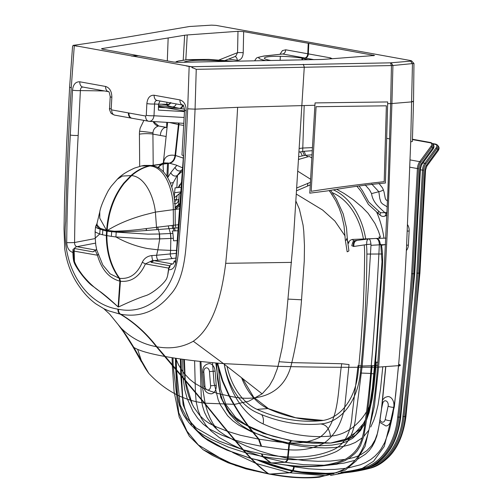 <?xml version="1.0" encoding="UTF-8"?>
<svg xmlns="http://www.w3.org/2000/svg" width="503" height="503" viewBox="0 0 503 503"><rect width="100%" height="100%" fill="white"/><g stroke="black" fill="none" stroke-linecap="round" stroke-linejoin="round"><path stroke-width="0.75" d="M216.994 363.084L222.244 380.815L229.01 395.999C237.586 412.032 247.419 426.399 258.498 439.094L240.365 435.258L227.614 431.36M217.548 363.135L222.804 380.916L229.575 396.1C253.053 401.809 284.189 398.068 291.815 362.619L341.719 363.732L349.032 364.556L344.807 406.562C341.87 422.891 335.023 435.038 324.278 442.998C302.228 454.442 283.195 449.066 261.598 446.318L259.07 439.194C247.627 425.984 237.8 411.617 229.575 396.1M279.24 361.745L291.815 362.619C296.632 342.681 299.87 321.744 301.536 299.801L288.219 299.109M261.598 446.318L259.07 439.194C279.982 441.961 299.901 447.022 319.738 437.289C340.072 423.249 337.563 389.567 341.719 363.732L349.032 364.556M175.604 358.23L178.634 365.033L183.677 372.905L189.757 379.375L194.774 383.299L203.621 388.329L210.876 391.303L218.208 393.585L229.01 395.999M226.928 431.121L217.038 427.166L209.305 423.407L204.727 420.231L199.886 415.623L193.888 407.373L191.97 403.827L188.782 396.257L186.437 388.203L184.985 380.343M184.897 379.671L183.872 359.412M180.571 205.123L175.296 209.386M180.659 203.797L175.075 208.167M179.917 184.513L178.238 187.562M174.308 197.78L174.151 198.32M271.161 462.942A4.018 2.804 -79.9 0 1 271.023 462.923A4.018 2.804 -79.9 0 1 270.318 462.659L251.638 458.598M251.016 458.428L226.539 449.94L202.388 436.472L193.957 427.978M191.561 424.784L183.079 404.733L180.766 375.351M180.747 374.76L180.388 358.935M251.758 458.723L271.576 463.024A4.018 2.804 -79.6 0 1 270.884 462.76C294.249 466.778 322.649 469.626 345.787 459.013C357.08 452.059 362.676 443.728 365.002 423.004C367.856 402.978 369.938 383.896 371.252 365.75C374.905 322.844 377.74 277.914 379.344 244.816L370.975 245.326A5.564 3.175 -93.6 0 0 370.944 244.131C370.491 240.579 369.774 238.837 368.787 238.906L368.787 238.906C367.234 239.101 366.549 240.987 366.731 244.565L370.944 244.131M270.564 462.785L251.607 458.56M250.972 458.384L233.222 452.48L216.579 444.872L205.073 437.924L201.219 434.749L195.642 428.952L189.656 420.395L186.688 414.095L184.356 406.826L182.759 397.879L181.514 376.231M181.489 375.64L181.086 359.029M323.536 465.237L303.548 464.69L285.006 462.251L272.06 463.056A4.018 2.804 -79.6 0 1 271.576 463.024L290.149 465.734C300.417 466.859 311.231 466.903 322.605 465.86L311.15 466.57L297.858 466.319L287.716 465.42L272.06 463.056A4.018 2.804 -79.6 0 1 271.576 463.024A4.018 2.804 -79.6 0 1 270.884 462.76L263.019 456.542L262.006 453.97C285.893 458.026 311.451 459.692 334.25 449.324C345.02 443.791 350.962 432.347 352.087 414.994L358.067 365.574L362.185 366.014L371.252 365.744A4.018 0.685 -175.3 0 0 372.113 365.706L377.615 365.31M322.605 465.86L336.614 463.64L344.844 460.717L349.686 457.849L354.917 453.48L357.35 450.713L360.544 445.526L363.82 436.277L366.222 421.747L369.171 398.351L372.113 365.706M194.604 360.783L195.409 392.057M195.441 392.661L196.176 401.859L198.025 410.127L201.125 417.867L205.96 425.312L210.939 430.857L219.377 437.623L231.613 444.539L243.194 449.965M243.955 450.279L264.276 457.403L284.44 462.15A4.018 2.804 100.2 0 0 287.496 458.208L303.454 460.459L317.921 461.301L330.245 461.088L345.184 459.358M258.498 439.094L261.032 446.218L245.659 443.061L234.932 440.062M234.266 439.842L221.534 434.994L210.128 429.373L203.287 424.23L197.754 418.333L192.85 411.158L187.254 398.716L184.783 389.712L183.111 378.124M183.061 377.502L182.677 359.249M262.453 456.441L261.434 453.863L262.453 456.441L270.318 462.659L262.453 456.441L246.401 452.97M245.785 452.807L228.544 447.217L210.946 439.213L202.564 434.466L197.446 430.952L191.429 425.488L188.399 422.023L183.023 414L181.011 409.605L178.741 402.356L177.465 394.402L176.05 369.749M176.031 369.158L175.786 358.255M261.434 453.863L243.641 449.934M243.012 449.764L219.038 441.081L196.195 427.996L186.795 418.024L180.162 404.94L176.54 370.327M176.522 369.736L176.226 358.325M385.688 366.58L381.45 409.216L379.105 425.242L376.873 435.887L374.578 442.049L372.189 446.519L369.321 450.437L365.48 454.152L357.69 459.151M354.848 460.364L344.096 463.093L329.861 464.91M296.034 201.395L299.417 209.179L303.076 225.155L303.768 231.311L304.466 245.671L304.265 260.831L301.536 299.801M270.318 462.659L263.019 456.542C287.226 460.572 312.533 462.389 336.105 451.644C347.598 445.62 354.187 433.624 355.866 415.66L362.185 366.014M362.204 365.851C365.769 324.127 368.693 283.956 370.975 245.326M380.193 244.772C380.073 240.667 378.621 238.567 375.835 238.466C377.992 238.592 379.161 240.711 379.344 244.81L379.344 244.81A4.018 0.516 3 0 0 380.193 244.772L385.625 244.603M376.112 238.435L368.906 238.887M200.093 361.418L201.338 399.074M201.407 399.728L202.546 406.128L204.476 412.209L207.173 417.748L210.405 422.394L215.064 427.6L219.396 431.385L224.986 435.24L235.083 440.791M235.938 441.225L245.772 445.815L259.523 451.009L272.758 454.951L287.496 458.208L289.011 443.105L270.557 438.685L251.751 431.907L238.78 425.154L232.964 420.904L227.563 415.685L220.383 404.921L218.164 399.753L214.058 382.902L212.467 362.682M385.826 366.574L381.959 406.015L379.715 421.979L377.596 432.926L375.144 439.704L371.73 445.57L366.825 450.675L360.752 454.731M358.425 455.85L353.76 457.541L348.252 458.799M271.494 462.949L285.006 462.251A4.018 2.804 100.3 0 0 288.068 458.308L289.577 443.206L303.774 445.136L318.047 445.821L331.867 445.142L340.682 443.577L346.812 441.489L352.634 438.295L360.733 430.298L365.046 422.709M329.396 190.624L335.74 200.81L339.198 208.273L341.688 215.41L344.021 225.847L345.335 240.214L347.171 251.821A4.018 1.025 166.8 0 0 348.906 250.815L347.384 239.786A4.018 0.402 -2.1 0 0 346.422 239.56M381.381 244.735A5.621 4.25 -99.9 0 1 381.469 245.275L385.273 244.609M356.765 240.692A5.621 3.414 81.5 0 0 356.482 240.717A5.621 3.414 81.5 0 0 353.892 246.451L351.811 245.753A5.621 0.887 102.5 0 1 353.603 240.83L352.515 239.428C350.126 239.944 348.856 241.226 348.698 243.282L347.422 240.579M220.339 393.893L217.617 379.124L216.485 363.04L217.485 378.904L219.692 391.453L222.521 400.262L229.217 411.869L231.43 414.447L236.077 418.842L240.478 422.13L253.512 429.128L262.233 432.649L273.456 436.384L291.627 440.722A2215.407 1546.97 -79.8 0 1 290.872 440.754L289.005 443.105L287.502 458.208A4.018 2.804 100.2 0 1 284.44 462.15L284.44 462.15A4.018 2.804 100.2 0 0 287.496 458.208M331.005 443.024L312.3 443.174L292.193 440.823A2215.784 1547.234 -79.8 0 1 291.432 440.854L289.577 443.206L289.011 443.105L290.872 440.754L263.258 433.335L237.567 420.609L227.74 410.85L220.735 397.295L215.768 362.977M377.866 362.405L375.584 361.946L382.261 268.269C382.953 259.535 382.689 251.871 381.469 245.275L380.696 244.175M366.649 418.779L369.485 409.266L371.786 397.056L374.854 370.315L375.584 361.946L375.005 361.632L375.584 361.946M290.872 440.754L291.432 440.854L289.577 443.206L291.432 440.854L330.647 443.049L350.874 437.761L365.216 421.577M366.794 417.773L372.484 392.61L375.672 361.965M375.031 361.701L375.578 362.078M381.28 244.735A5.621 4.464 -100.5 0 1 381.375 245.275M332.301 194.875L329.163 190.656M345.335 240.214A4.018 0.402 -2.1 0 0 347.384 239.786L346.523 227.997L343.235 213.982L336.432 199.075L330.71 190.442M356.225 240.774A9.702 0.635 -5.6 0 1 355.502 240.874A5.621 2.678 82.4 0 0 355.3 240.88A5.621 2.678 82.4 0 0 353.351 246.451M353.603 240.83L368.573 238.919M376.351 362.097L374.037 385.92L372.17 399.005L369.133 412.517L366.461 420.124M364.952 423.356L363.612 425.771L355.885 434.768L353.458 436.51L348.466 439.163L343.851 440.817L331.364 442.992M375.634 361.412L375.005 361.632L375.634 361.412M380.048 238.309L379.69 237.026L380.394 237.001L378.476 231.217L374.98 223.477L368.133 213.316L362.191 207.223L353.1 199.565L344.228 193.517L337.041 189.524M379.991 238.315L379.69 237.026L379.859 238.315M345.102 236.008L334.891 221.05L322.656 210.059L296.519 194.202M347.032 239.635L346.642 238.648M373.622 238.585L352.515 239.428M226.451 409.021L229.796 414.088L235.951 420.866L241.874 425.601L248.086 429.449L256.084 433.423L264.943 437.013L276.292 440.804L288.911 444.055M289.476 444.174L301.008 446.243L311.866 447.444L325.303 447.928L334.35 447.576L343.354 446.394L349.887 444.715L355.344 442.451L362.204 437.862M292.293 440.785A4.816 3.364 100.3 0 0 292.155 440.76A4.816 3.364 100.3 0 0 292.149 440.76A4.816 3.364 100.3 0 0 291.627 440.722L292.186 440.823A4.816 3.364 100.2 0 1 292.708 440.861A4.816 3.364 100.2 0 0 292.186 440.823A4.816 3.364 100.2 0 1 292.708 440.861L292.155 440.76A4.816 3.364 100.3 0 0 291.627 440.722L291.627 440.722M382.777 366.794L380.551 388.718L378.061 404.84L375.785 414.271L373.767 420.319L370.717 427.028M368.869 430.14L363.795 436.397M293.199 440.999A4.816 3.364 100.2 0 0 292.708 440.861L292.708 440.861A4.816 3.364 100.2 0 1 293.192 440.999A4.816 3.364 100.2 0 0 292.708 440.861L303.428 442.414L313.834 443.231L330.157 443.086M200.942 361.512L202.325 386.197L205.174 403.658M205.375 404.475L207.469 411.592L209.996 417.924L212.662 423.054L216.843 429.254M287.307 465.407L293.658 466.677C293.249 470.154 291.797 472.154 289.307 472.675L256.379 463.559M398.483 365.662L395.628 395.32L392.9 414.359L389.435 429.876L384.657 442.665L381.129 448.865L378.583 452.285L374.968 456.095L370.717 459.509L365.455 462.609L360.418 464.766L348.68 467.84M345.592 468.343L334.841 469.4L322.272 469.601L308.496 468.771L294.224 466.778C293.815 470.255 292.362 472.254 289.873 472.776L325.384 475.637M106.385 231.028A4.018 2.848 -77.1 0 0 106.498 230.273L99.764 218.227L99.776 211.832L97.029 223.401L97.173 225.099L100.298 228.375L106.667 230.305A4.018 2.829 -77.8 0 1 106.561 231.066L102.838 230.091L102.474 234.744L99.695 234.021L95.627 232.235L95.105 231.386L95.608 226.432L95.866 227.255L97.28 228.192L102.838 230.091A4.018 3.238 -73.4 0 0 102.964 229.406M97.029 223.401L96.538 224.822L96.821 226.086L99.053 228.425L101.147 229.513A4.018 3.402 -65.8 0 0 101.298 228.852M179.181 224.627L168.417 225.885A4.018 2.634 -95.9 0 0 169.09 228.689L158.414 229.513L159.577 234.002L170.429 233.505L170.844 238.428L173.378 238.315L172.906 233.386A2819.887 353.911 3.1 0 1 170.548 233.505L170.963 238.422M159.734 238.887L170.844 238.428L170.592 250.387L157.885 249.821L159.734 238.887L159.577 234.002A40.957 5.181 3.1 0 1 159.35 234.008L147.882 234.153L116.206 232.135L115.904 236.951L148.083 239.007L159.495 238.894L159.35 234.008M168.417 225.885L146.103 228.595C134.93 230.123 124.367 230.996 114.401 231.223L107.233 230.412A4.018 2.779 -81.7 0 1 107.152 231.173L111.672 231.688L111.37 236.353L115.904 236.951C125.832 242.54 136.382 246.407 147.555 248.551L157.885 249.821L156.603 255.266L176.773 253.311M157.892 226.979A4.018 2.496 -94 0 0 158.414 229.513L146.423 230.487C135.068 231.424 124.386 231.896 114.363 231.902L111.672 231.688A4.018 2.276 -84.3 0 0 111.741 230.996M178.64 231.562L178.376 230.726L174.132 230.927A4196.799 577.199 3.7 0 1 172.271 231.015A12.009 8.45 85.2 0 1 172.906 233.386M174.132 230.927A12.11 8.52 -94.8 0 0 172.931 228.356L174.151 228.224A12.103 8.513 85.2 0 1 175.396 230.864M170.429 233.505L169.09 228.689L172.931 228.356A4.018 2.647 -96 0 1 172.215 225.501M270.853 60.492A22.472 2.836 3.1 0 1 270.847 60.486A22.472 2.836 -176.9 0 1 270.564 60.435C266.477 59.662 264.396 58.895 264.327 58.134C264.993 56.833 270.325 56.223 280.309 56.311C288.496 56.493 295.739 57.109 302.02 58.166A22.472 2.836 3.1 0 1 302.309 58.216A22.472 2.836 -176.9 0 1 302.586 58.273L308.062 59.788M232.694 452.505L255.65 463.282M172.988 357.828L173.208 365.813M173.227 366.404L178.741 412.655L186.971 431.172L198.339 444.941L225.973 461.534L254.059 470.827M172.083 357.683L172.271 364.706M172.29 365.297L174.069 391.447L179.194 417.018L189.367 436.29L202.998 449.632L235.857 465.621L268.105 473.7A5.621 3.923 100 0 0 269.042 474.052A5.621 3.923 100 0 0 269.18 474.071A5.621 3.923 100 0 1 269.042 474.052L269.589 474.147A5.621 3.923 100.5 0 0 270.293 474.191L289.873 472.776C292.362 472.254 293.815 470.255 294.224 466.778M202.998 449.632L212.48 455.41L228.173 462.817L246.055 468.915L269.042 474.052A5.621 3.923 100 0 1 268.105 473.7C251.047 461.427 237.724 443.407 223.332 426.701L204.488 403.123L223.898 426.802C238.29 443.508 251.613 461.528 268.671 473.807A5.621 3.923 100.5 0 0 269.589 474.147A5.621 3.923 100.5 0 1 268.671 473.801C292.803 477.749 321.492 481.623 345.662 468.293C357.564 461.157 365.606 446.985 369.793 425.777C373.591 405.525 376.143 385.983 377.457 367.152A5.621 0.956 4.8 0 0 378.608 367.096L398.558 365.656L398.527 365.983A5.709 0.956 4.9 0 0 400.218 365.461L400.243 365.128A5.709 0.956 4.9 0 0 398.596 364.304A5.709 0.956 4.9 0 1 400.243 365.128A5.709 0.956 4.9 0 1 398.558 365.656L394.346 406.764L384.229 446.463L373.566 461.257L359.934 469.808L330.559 475.461M400.143 365.285A5.709 0.956 4.9 0 0 398.64 364.65M148.762 373.352L133.823 347.403L132.459 345.97L145.449 368.504L148.53 373.05A56.129 39.498 85.2 0 0 148.762 373.352L148.762 373.352C164.921 390.523 183.4 400.426 204.205 403.073L223.332 426.701C237.724 443.407 251.047 461.427 268.105 473.7L268.671 473.807C251.613 461.528 238.29 443.508 223.898 426.802L204.765 403.173L234.587 404.355L248.91 401.18L262.107 393.849A56.129 39.479 -94.8 0 0 262.365 393.629L269.419 385.719L273.569 378.388L277.096 369.296A84.623 59.65 -94.9 0 0 277.21 368.944L278.008 366.329C312.332 367.234 345.486 367.504 377.457 367.14L378.608 367.096L374.383 406.393L365.071 446.356L356.401 460.71L345.442 469.997L319.455 477.184C311.558 478.064 302.165 478.076 291.281 477.228C285.754 476.762 278.524 475.731 269.589 474.147A5.621 3.923 100.5 0 0 270.293 474.191L289.873 472.776M106.68 230.311L106.667 230.305C107.875 211.989 113.546 196.289 123.681 183.211L131.057 175.478C136.81 170.523 142.896 167.317 149.309 165.858L141.481 165.959L134.571 168.077C126.416 171.787 120.682 175.503 117.356 179.225L122.399 176.056L131.623 175.585L124.247 183.312C117.168 192.297 112.194 202.973 109.333 215.334C107.938 222.703 107.258 227.362 107.296 229.311L107.233 230.412A4.018 2.779 -81.6 0 1 107.139 231.173A19.667 12.625 -44.5 0 1 106.856 231.122A19.667 12.625 135.5 0 1 106.573 231.072A4.018 2.829 -77.9 0 0 106.68 230.311A21.673 12.412 147.3 0 0 106.95 230.361A21.673 12.418 -32.7 0 0 107.221 230.412M387.046 212.555L380.532 212.775A2926.97 2222.267 83.3 0 1 378.665 211.153L368.737 202.049L362.418 190.618L359.054 185.94M386.926 215.435L384.355 216.24A4.018 4.018 0 0 1 380.526 215.435A4.018 2.006 -49.1 0 1 380.532 212.775M177.056 250.444L170.592 250.387L170.266 254.04A4.018 2.257 82.1 0 0 172.592 258.523L176.264 258.014M177.911 240.604L173.529 240.805L173.378 238.315M173.353 225.357A4.018 2.628 -98.6 0 0 174.151 228.224L178.942 227.67M141.142 359.985L137.677 349.472M289.307 472.675L269.727 474.084L289.307 472.675C291.797 472.154 293.249 470.154 293.658 466.677M177.515 175.27L176.849 187.688M232.776 370.849L223.483 363.612C200.508 361.745 181.13 359.387 165.349 356.539L204.765 403.173L165.349 356.539A95.174 62.825 -110.7 0 1 165.066 356.489A95.174 62.825 69.3 0 1 164.783 356.438L204.205 403.073L156.37 346.693A97.224 62.102 64.3 0 0 156.653 346.749A97.224 62.102 -115.7 0 0 156.936 346.8C146.235 333.043 134.169 322.19 120.739 314.249L120.456 314.199C118.903 313.319 118.155 311.646 118.199 309.2L117.922 309.15C85.629 304.334 60.92 266.722 65.698 221.351C66.61 177.138 68.465 132.616 71.256 87.78L69.628 87.094L72.551 46.509L73.224 45.345L191.505 66.729L191.769 67.289L191.505 66.736L192.121 66.71L390.403 62.837L410.643 61.146L412.454 63.856L410.706 141.871L412.385 141.456L413.523 101.48L411.85 101.87M410.706 141.871L406.55 246.646C404.682 285.012 402.016 324.68 398.558 365.656A5.709 0.956 4.9 0 0 400.243 365.128M386.367 105.819L316.091 106.718L311.187 191.297C335.765 187.531 360.104 184.324 384.198 181.671L386.367 105.819M377.457 367.14L383.248 288.603L387.882 191.612L390.649 103.612L391.912 103.536L387.958 218.704L384.336 288.546L378.614 367.083M95.105 231.386L95.23 238.095L99.695 234.021L100.122 229.223M111.37 236.353L106.862 235.624A44.277 9.676 -2.4 0 1 106.579 235.574A44.277 9.676 177.6 0 1 106.296 235.523L102.474 234.744M371.686 184.004L378.828 191.712L379.759 198.421L381.004 202.313L382.374 203.809L387.279 206.928M164.783 356.438C149.077 353.59 138.759 350.578 133.823 347.403C127.919 337.783 123.7 331.376 121.173 328.195L118.01 324.391M225.281 60.391L234.958 56.569L235.938 55.921L237.554 52.645A4.018 0.358 1 0 1 243.219 52.746L243.653 31.607L308.804 43.384L308.326 53.859A4.018 2.804 100.2 0 1 305.264 58.078L282.673 53.997L264.408 56.047A4.018 3.181 -96.4 0 0 263.742 56.034L282.673 53.997A4.018 2.798 100.2 0 0 285.729 49.791L330.314 57.851L332.313 58.738M387.668 103.675L387.675 103.329A3135.557 1428.294 -92 0 0 387.706 101.939A2154.978 246.074 2.7 0 1 386.48 101.958L315.054 102.914L309.873 191.586A4810.466 3553.129 85.1 0 1 309.766 193.165L327.264 190.92C346.517 187.506 365.486 184.903 384.166 183.105A312.118 18.253 -1.2 0 0 385.399 183.042A4192.757 3807.22 76.7 0 0 385.449 181.652L387.668 103.675L390.649 103.605A5.621 0.616 1.3 0 0 391.919 103.53L392.918 65.497A5.621 0.71 -176.9 0 1 391.447 65.566L196.245 69.332L191.769 67.295M262.107 393.849L232.776 370.856M165.349 356.539L156.936 346.8C170.479 349.201 182.595 347.347 193.297 341.235L223.477 363.612L278.008 366.329L282.227 347.397L286.094 319.455L293.324 240A2204.875 1551.604 -94.8 0 0 293.62 236.02L304.277 67.012L303.252 64.302M314.916 105.272L237.636 107.334C234.694 159.652 230.72 211.65 225.709 263.321L291.539 262.384M106.573 231.072L106.296 235.523C106.473 252.544 110.754 266.785 119.129 278.241L110.126 273.852L102.794 264.999M107.139 231.173L106.862 235.624C107.038 252.644 111.32 266.886 119.695 278.341L119.695 278.341A36.09 25.703 92 0 1 119.412 278.291A36.09 25.703 -88 0 1 119.148 278.241L119.852 281.146C109.05 278.241 101.581 269.602 97.45 255.228L98.425 254.323M142.286 262.252C137.363 273.915 129.831 279.278 119.695 278.341L120.462 281.252C131.478 282.296 139.79 276.512 145.411 263.899L142.286 262.252C144.179 258.328 147.385 256.096 151.919 255.543L156.603 255.266A4.018 1.666 84.5 0 0 158.332 260.214L172.592 258.523M385.373 213.197C379.916 207.726 372.855 203.08 371.56 193.605L369.46 189.807L365.14 184.878M141.481 165.959L144.084 165.443L150.29 165.412L151.007 165.525L149.309 165.858A32.286 9.016 -153.3 0 1 149.592 165.908A32.286 9.016 26.7 0 1 149.875 165.959C143.462 167.417 137.376 170.624 131.623 175.585C144.499 176.754 153.56 195.384 155.396 212.096L156.502 227.155A4.018 2.452 -96.8 0 0 157.087 229.613M132.459 345.97L133.823 347.403M69.628 87.088L66.648 143.663L64.541 199.257L64.026 228.922L64.73 248.922C66.93 263.654 71.923 276.361 79.707 287.037C84.322 293.733 89.704 299.342 95.859 303.856L103.895 308.71L108.535 310.804L120.173 314.149C133.603 322.09 145.669 332.936 156.37 346.693C142.827 344.203 131.101 338.041 121.173 328.195M280.039 54.205L282.422 50.602L285.729 49.791M228.651 59.058L237.183 60.341A4.018 2.798 98.5 0 0 234.958 56.575L234.939 56.575M243.219 52.746C242.823 57.732 240.811 60.259 237.183 60.341M243.653 31.607L237.982 31.299L187.229 34.959L185.821 59.731M410.756 60.586C411.875 60.844 411.838 61.033 410.643 61.146C411.838 61.033 411.875 60.844 410.756 60.586L216.007 25.376L211.53 25.15L189.461 26.508L140.431 34.87C119.444 38.498 97.18 41.975 73.658 45.295L73.224 45.345M330.163 58.895A4.018 2.811 100.3 0 0 330.314 57.851M413.529 101.273L411.85 101.663A5.709 0.604 1.4 0 0 413.529 101.273L413.963 63.453L392.918 65.497L391.215 62.8M413.963 63.453L411.555 60.85M131.44 56.034L137.778 55.575L173.554 62.032L178.433 62.372L322.624 59.442L374.559 55.487L308.804 43.384M373.32 55.783L373.389 55.06M296.927 187.908L310.439 182.312M193.297 341.235C213.832 326.849 221.748 294.544 225.709 263.321M167.851 177.358L170.724 172.781L175.013 167.424C176.509 170.567 178.565 171.624 181.181 170.574L182.809 168.845M175.013 167.424L176.974 165.355M166.688 127.435L166.726 122.355M166.851 104.53L166.864 102.235M171.793 186.978L173.277 182.608L177.188 175.61L181.187 170.574L182.778 169.36M298.901 156.609L304.453 155.477L302.668 151.453L299.172 152.183M304.453 155.477L305.73 155.32L304.164 151.271L312.294 150.693M298.732 159.407L308.043 156.754L305.73 155.32L312.055 154.811M307.823 183.224L307.572 185.871L307.107 186.255L310.282 184.853M107.334 231.204A4.018 2.76 -82.3 0 0 107.409 230.437C117.501 224.137 129.793 218.962 144.298 214.926L155.396 212.096L175.138 209.405C175.302 189.939 167.059 166.845 151.573 165.625L149.875 165.959C165.28 166.87 173.548 190.769 173.284 209.644L173.428 225.344A4.018 2.628 -98.6 0 0 174.233 228.211M167.304 60.907L168.159 37.97L184.645 35.248L183.211 60.008M184.645 35.248L187.229 34.959M102.04 49.08L102.065 48.571L101.499 48.797M168.159 37.97L102.065 48.571L102.662 49.219L137.778 55.575M237.636 107.334L195.07 109.157L196.245 69.332M186.33 65.956L189.159 66.459L187.682 108.83L195.07 109.157C193.152 154.364 190.209 200.923 186.242 244.062C184.821 262.66 181.256 283.164 170.385 294.651C156.773 311.225 140.224 317.758 120.739 314.249C119.186 313.369 118.425 311.703 118.469 309.251L118.199 309.2M167.744 274.99L168.675 268.112L169.737 265.729L151.34 262.403L150.837 261.887L151.988 260.73L145.411 263.899L168.675 268.112A4.018 0.836 -172.5 0 1 168.964 268.218M118.035 306.836L117.985 306.786C115.809 304.793 107.862 297.292 100.581 291.891C95.004 288.357 89.276 283.114 83.397 276.16C78.952 270.526 75.972 265.622 74.463 261.434L74.18 251.028L74.513 248.513L92.91 251.84L95.268 250.475L97.45 255.228L73.444 251.016C73.337 253.889 73.677 257.36 74.463 261.434L73.822 261.516C75.18 266.904 85.856 281.133 92.282 285.817C98.236 289.967 106.843 296.996 118.117 306.905L119.877 281.146A38.825 27.69 -86.8 0 0 120.16 281.202L119.412 278.291M151.988 260.73L153.918 260.585L172.472 263.943A5.621 3.923 100.2 0 0 169.869 265.791L169.957 266.936L168.907 268.382L168.612 269.771C168.052 273.946 167.436 276.795 166.77 278.316C164.865 283.12 152.887 293.255 146.09 295.544C139.815 297.487 130.623 301.297 118.519 306.975L120.443 281.252A38.825 27.69 93.2 0 1 120.16 281.202L118.494 306.993L118.13 306.924M178.76 199.647L178.043 199.597C179.552 199.741 179.011 199.836 176.427 199.867L174.579 201.885M176.377 199.414L174.29 199.345M308.043 156.754L309.402 156.54A1891.89 1424.628 83.1 0 1 311.873 157.948M297.99 171.322L310.621 179.257M153.157 121.575A9.632 6.602 -97.9 0 0 158.282 126.064C154.924 127.347 153.163 129.611 152.987 132.855A7.224 5.275 -80.6 0 0 152.925 134.1L166.135 136.489M153.49 121.594L158.741 126.002L167.084 127.511M139.696 166.399L139.419 134.175A9.632 1.679 179.6 0 1 152.925 134.1L153.195 165.166M139.419 134.175A16.882 12.028 -80.1 0 1 139.576 131.264A9.632 0.516 -173.2 0 1 152.987 132.855M143.877 120.412L140.155 128.171L139.576 131.264M160.746 164.072L163.972 162.853L169.046 163.142L151.007 165.525A31.878 9.651 -151.7 0 1 151.29 165.575A31.878 9.651 28.3 0 1 151.573 165.625L169.612 163.242A28.589 9.098 -150.6 0 0 169.329 163.192A28.589 9.098 29.4 0 0 169.065 163.142L169.046 163.142C172.303 162.463 174.302 159.885 175.038 155.402A27.414 11.33 36.5 0 1 175.302 155.446A27.414 11.33 -143.5 0 1 175.56 155.496L183.444 158.162M158.961 168.354L159.187 166.311L157.621 167.637M159.187 166.311L160.501 164.28M175.138 209.405L180.326 208.751L175.138 209.405L175.258 225.124L176.012 228.016M182.859 167.977L176.182 165.066L169.612 163.242C172.793 162.557 174.78 159.973 175.56 155.496L178.936 124.625L183.683 125.429M72.998 45.371L77.122 46.213M191.184 66.736L189.159 66.459M178.829 187.512L182.067 181.13M177.188 175.61L182.69 170.869L177.188 175.61C174.667 176.723 172.51 175.78 170.724 172.781M176.434 199.861L177.094 195.416M178.854 199.634L178.854 199.634C177.76 202.954 176.239 204.268 174.283 203.589M162.934 163.796L164.286 159.866C165.845 156.024 169.429 154.534 175.038 155.402L175.038 155.402C174.315 159.885 172.315 162.469 169.065 163.142M159.344 166.229L162.783 163.991M163.462 171.812L163.079 165.581L163.563 162.802M163.324 163.224L164.286 159.866M167.568 162.922L167.549 163.286M167.543 163.45L166.914 176.056M178.376 123.021A4.018 2.829 -79.7 0 1 178.427 124.537L169.436 122.512M160.029 100.996L158.514 104.228L158.401 110.107L184.482 111.603M158.476 106.347L165.474 107.611L179.395 108.321L172.372 106.9L158.489 105.517M184.532 110.666L183.331 110.842L184.513 111.05M183.331 110.842L166.04 107.717L179.961 108.422L184.563 109.214M181.74 186.613L181.319 187.286M158.52 104.165L168.863 104.291L170.781 102.511M170.567 102.901L169.146 104.247L166.713 104.92C167.046 105.441 168.933 106.102 172.372 106.9A4.018 3.477 -76.9 0 0 176.169 103.914M225.545 61.397A31.318 3.949 3.1 0 0 183.891 62.259M150.837 261.887A5.621 3.785 111.1 0 1 153.038 260.479A4.018 1.264 85.9 0 1 151.919 255.543M92.91 251.84L95.834 250.136A4.018 3.722 -118.6 0 0 96.739 249.916M95.268 250.475L95.834 250.136A5.621 3.986 88.8 0 0 93.891 251.594M175.264 262.182L175.943 260.761M173.265 263.786L172.472 263.943L173.107 263.949M73.822 261.516C73.331 259.781 73.029 256.763 72.916 252.468L72.992 249.4L74.331 248.52A5.621 3.923 -79.8 0 1 76.928 246.671C75.343 246.187 74.563 244.798 74.582 242.509L95.237 238.548M72.992 249.4L73.444 251.016L73.023 251.047M173.221 263.937L174.151 261.359A5.621 1.094 7.1 0 1 175.748 260.799L183.488 155.521M104.454 90.949L80.379 90.578A5.621 0.692 -177.2 0 1 72.507 90.182C73.18 84.447 75.607 81.649 79.795 81.794A5.621 3.923 -79.8 0 0 82.775 87.032L82.863 87.044M83.121 87.069C81.367 87.013 80.455 88.182 80.379 90.578L78.185 135.439A5.621 0.685 -177.3 0 1 70.313 135.062L72.507 90.182M72.916 252.468C69.156 251.28 67.088 247.998 66.704 242.635A5.621 0.327 179.1 0 0 74.582 242.509C74.966 205.796 76.167 170.108 78.185 135.439M157.464 100.512C155.622 100.437 154.666 101.6 154.584 104.002A5.621 0.698 -177.1 0 1 146.863 103.593C147.549 97.852 149.976 95.067 154.138 95.237L179.942 99.902A5.621 3.923 100.2 0 0 182.859 105.127L157.118 100.474A5.621 3.923 -79.8 0 1 154.138 95.237M131.522 118.174A5.621 3.923 -79.8 0 1 131.377 118.148L131.943 118.249A5.621 3.923 -79.8 0 1 128.969 113.018L145.663 116.036A5.621 3.923 100.2 0 0 148.643 121.273A5.621 3.923 100.2 0 0 148.989 121.311C151.648 121.418 153.321 119.569 153.993 115.753L184.142 117.482M148.989 121.311L183.802 123.336M145.663 116.036L146.266 115.338A5.621 0.698 -177.1 0 0 153.993 115.753L154.584 104.002L158.514 104.228M66.704 242.635C67.094 205.476 68.295 169.618 70.313 135.062C68.295 169.618 67.094 205.476 66.704 242.635M82.775 87.032L108.516 91.684A5.621 3.923 -79.8 0 1 105.592 86.459L79.795 81.794M109.553 108.384C109.22 108.51 109.579 109.849 110.616 112.408C110.673 113.169 112.031 114.074 114.684 115.13L114.684 115.13A5.621 3.923 -79.8 0 1 111.704 109.899L111.188 108.994A5.621 0.729 3.2 0 1 109.553 108.384L110.214 96.645A5.621 0.729 3.2 0 0 111.848 97.261C111.779 91.383 109.692 87.786 105.592 86.459M131.943 118.249L149.366 121.355M184.563 110.119A5.621 0.736 3.3 0 0 186.198 110.735L183.595 155.54C181.91 190.329 179.288 225.935 175.748 262.352C179.288 225.935 181.91 190.329 183.595 155.54A5.621 0.748 3.4 0 1 181.967 154.911L184.563 110.119C183.802 106.083 183.224 104.417 182.841 105.114A4.018 2.804 -79.8 0 1 179.672 108.371A43.987 3.358 -174 0 1 179.395 108.321A4.018 2.829 -79.7 0 0 182.595 105.077M174.151 261.359A5.621 1.094 7.1 0 0 175.748 262.352C174.805 267.477 172.428 269.948 168.612 269.771M158.332 260.214L153.918 260.585L151.34 262.403M181.702 187.254L175.088 187.845L174.572 192.743L174.277 197.798L181.401 192.152M181.696 191.788L174.277 197.798M369.013 467.35L369.718 468.098A64.925 45.748 -94.1 0 0 404.01 416.641A2530.612 1783.16 -94.1 0 0 417.968 273.223L423.608 170.209L422.476 170.146L416.836 273.148L419.206 273.135A2530.612 1783.16 85.9 0 1 405.248 416.553L402.884 416.522A64.12 45.182 85.9 0 1 370.856 466.778M371.434 467.872L344.461 472.795A314.35 221.502 85.9 0 0 370.956 468.01L371.183 467.972C390.825 460.968 402.413 443.753 405.965 416.327L405.248 416.553A64.925 45.748 85.9 0 1 370.956 468.01L369.718 468.098A314.35 221.502 -94.1 0 1 345.687 472.631M405.965 416.339L419.917 272.953L419.206 273.135L424.846 170.177L425.551 170.001L426.865 166.122A2.408 0.987 36.2 0 0 426.619 165.009A7.224 5.049 100.3 0 0 424.846 170.177M366.448 244.609A63.34 44.635 85.9 0 1 366.882 254.072A884.431 623.198 85.9 0 1 360.368 373.031A63.34 44.635 85.9 0 1 320.637 423.954A63.34 44.635 85.9 0 1 320.424 423.966C326.007 424.331 329.352 428.38 330.471 436.126A76.186 53.683 -94.1 0 0 366.605 411.63M320.424 423.966A241.478 170.152 85.9 0 1 318.663 424.111A241.478 170.152 85.9 0 1 256.423 412.378A64.573 45.503 85.9 0 1 224.294 364.247M333.696 190.015A63.34 44.635 85.9 0 1 365.7 238.912M364.222 244.936A60.159 42.39 85.9 0 1 364.631 253.877A881.243 620.954 85.9 0 1 358.142 372.415A60.159 42.39 85.9 0 1 320.411 420.778A60.159 42.39 85.9 0 1 320.191 420.791A238.296 167.908 85.9 0 1 318.437 420.936A238.296 167.908 85.9 0 1 257.014 409.354A61.391 43.258 85.9 0 1 227.029 366.379M332.364 192.712A259.561 182.897 85.9 0 1 332.665 192.844A60.159 42.39 85.9 0 1 363.43 239.007M320.191 420.791L320.631 420.76M409.863 167.191L417.396 168.555L411.643 273.72L414.013 273.701A2530.612 1783.16 85.9 0 1 400.055 417.125L397.684 417.094A64.12 45.182 85.9 0 1 363.814 467.922A313.551 220.936 85.9 0 1 340.965 472.317M366.241 468.444L338.06 473.474A314.35 221.502 85.9 0 0 365.756 468.582L365.983 468.538C385.625 461.54 397.219 444.325 400.765 416.893L400.055 417.125A64.925 45.748 85.9 0 1 365.756 468.582L364.518 468.67A64.925 45.748 -94.1 0 0 398.816 417.213A2530.612 1783.16 -94.1 0 0 412.774 273.789L418.527 168.618L417.396 168.555A9.632 6.728 100.3 0 1 419.76 161.664L410.115 159.916M420.477 168.411L414.724 273.513L414.013 273.701L419.766 168.587L420.477 168.411L421.791 164.531A2.408 0.987 36.2 0 0 421.539 163.418A7.224 5.049 100.3 0 0 419.766 168.587M216.246 385.323L215.108 371.12A8.029 5.659 -94.1 0 0 208.896 363.612C204.583 364.574 202.502 367.429 202.652 372.189L203.816 372.075A4.018 2.829 85.9 0 1 206.312 367.825A4.018 2.829 85.9 0 1 209.449 371.579L210.587 385.776L216.246 385.323A8.029 5.659 -94.1 0 1 211.191 393.83C206.846 393.516 204.381 391.038 203.79 386.392L202.652 372.189M379.602 422.218L385.927 425.984A8.029 5.659 -94.1 0 0 390.781 420.684L393.692 407.298A8.029 5.659 -94.1 0 0 387.687 396.578L384.977 397.439L382.563 399.929M406.355 250.532A8.029 5.659 -94.1 0 0 408.379 245.137L409.153 231.028A8.029 5.659 -94.1 0 0 407.568 224.722M258.492 439.088L261.032 446.218M285 462.251A4.018 2.804 100.3 0 0 288.068 458.308L289.577 443.206M263.012 456.542L262.006 453.97M366.731 244.565L353.892 246.451M146.103 228.595A4.018 1.408 -95.5 0 0 146.423 230.487M114.401 231.223A4.018 1.993 -88.2 0 1 114.363 231.902L116.206 232.135M146.304 228.569A4.018 1.427 -95.6 0 0 146.625 230.475M302.202 59.901L302.309 58.216M301.913 59.901L302.02 58.166M302.485 59.895L302.586 58.273M384.355 216.24A4.018 2.704 -107.3 0 0 385.99 212.882M124.247 183.312A34.33 5.332 1.4 0 1 123.964 183.262A34.33 5.332 -178.6 0 1 123.681 183.211M280.133 60.31L280.309 56.311M264.408 56.047C256.411 57.166 256.958 58.694 266.043 60.643M106.95 230.361A4.018 2.804 -79.8 0 1 106.856 231.122M389.68 138.872L386.813 138.356M378.96 183.381L382.582 188.021L383.996 191.781L385.317 198.522L385.895 199.685L387.517 201.005M371.56 193.605L378.828 191.712A4.018 1.019 160.1 0 0 383.462 189.92M380.526 215.435L378.658 213.813A4.018 2.006 -49 0 1 378.665 211.153M304.699 57.977A4.018 2.804 100.2 0 0 307.761 53.758L308.238 43.283M237.982 31.299L237.554 52.645L219.163 59.914M305.264 58.078L314.117 59.681M411.844 101.87L391.912 103.536M385.449 181.652A4192.757 3807.22 76.7 0 1 385.399 183.042A312.118 18.253 -1.2 0 1 384.166 183.105M310.584 179.898L309.873 191.586A4810.466 3553.129 85.1 0 1 309.766 193.165M299.404 148.442L302.781 148.039L304.196 105.504M304.164 151.271L302.668 151.453A5864.967 4132.642 85.9 0 1 302.781 148.039L312.47 147.605M390.649 103.605L391.447 65.566L390.403 62.837M119.852 281.146L119.148 278.241M120.462 281.252L119.676 278.335M299.191 151.919L300.53 151.893L302.303 155.911M117.922 309.15C117.872 311.602 118.62 313.268 120.173 314.149L120.456 314.199M192.121 66.71L192.768 68.075M170.454 183.029L173.277 182.608M167.071 127.649L158.741 126.002M153.201 165.996L153.195 165.361M178.879 123.053A4.018 2.773 -79.8 0 1 178.936 124.625A37.077 2.421 6.6 0 1 178.678 124.581A37.077 2.421 -173.4 0 1 178.427 124.537L175.05 155.402M71.256 87.78L74.287 45.691M132.006 56.135L138.344 55.682M187.682 108.83C185.651 153.692 182.671 200.527 178.854 243.263C178.464 288.791 150.196 315.941 118.469 309.251M299.656 159.149L298.751 159.124M160.413 135.452A7.224 5.049 100.2 0 1 165.663 127.397L166.116 127.334M169.612 163.242C172.806 162.557 174.793 159.973 175.572 155.496M158.458 107.328L166.04 107.717A63.246 3.093 7.5 0 1 165.757 107.667A63.246 3.093 -172.5 0 1 165.474 107.611L158.458 107.258M170.662 102.92A4.018 4.005 -25.4 0 1 166.713 104.92L162.293 104.328M179.672 108.371A43.987 3.358 6 0 0 179.961 108.422A4.018 2.779 -79.8 0 0 183.079 105.29M182.57 105.07A4.018 2.829 -79.7 0 1 179.364 108.315M183.105 105.309A4.018 2.773 -79.8 0 1 179.986 108.428M233.342 61.24L187.412 59.605A1.603 1.132 85.9 0 1 187.613 59.618L178.219 61.033L176.264 62.328M233.222 61.24L208.814 59.398L187.613 59.618M95.539 243.125L76.928 246.671L95.482 250.022L96.633 249.475M179.942 99.902C184.06 101.26 186.148 104.869 186.198 110.735M146.266 115.338L146.863 103.593M128.969 113.018L111.704 109.899M111.188 108.994L111.848 97.261M114.684 115.13L131.377 118.148A5.621 3.923 -79.8 0 1 128.403 112.917M174.572 192.743L181.42 191.825M416.836 273.148A2529.813 1782.594 85.9 0 1 402.884 416.522M423.608 170.209A8.834 6.168 -79.7 0 1 425.777 163.89A0.805 0.327 -143.8 0 0 424.84 163.255A9.632 6.728 100.3 0 0 422.476 170.146L420.401 169.769M425.777 163.89L437.025 148.517A0.805 0.327 -143.8 0 0 436.088 147.882L424.84 163.255L422.973 162.915M436.227 144.355A0.805 0.56 100.3 0 0 435.422 144.411A4.018 2.358 145.2 0 1 436.088 147.882M438.39 146.316C439.364 147.486 439.257 148.982 438.075 150.793A2.408 0.987 36.2 0 0 437.83 149.68L437.025 148.517A4.816 2.829 -34.8 0 0 437.585 145.153L438.39 146.316A4.816 2.829 145.2 0 1 437.83 149.68L426.619 165.009M432.762 143.933L435.422 144.411M367.888 409.448A76.186 53.683 -94.1 0 0 370.516 404.355M374.59 374.018L371.472 373.534M370.598 373.427L360.368 373.031M261.554 414.598A12.845 8.507 -65.4 0 1 263.132 423.91A254.323 179.206 -94.1 0 0 330.471 436.126M224.263 364.222A77.424 54.557 -94.1 0 0 263.132 423.91M381.89 253.99L366.882 254.072M383.965 238.189A76.186 53.683 -94.1 0 0 376.64 212.059M204.91 413.277A64.12 45.182 85.9 0 1 202.294 405.034M336.953 472.732A313.551 220.936 85.9 0 1 260.026 460.622M411.643 273.72A2529.813 1782.594 85.9 0 1 397.684 417.094M431.008 146.291L419.76 161.664A0.805 0.327 -143.8 0 1 420.697 162.299L431.945 146.926A0.805 0.327 -143.8 0 0 431.008 146.291A4.018 2.358 145.2 0 0 430.342 142.821L412.441 139.583M431.146 142.764A0.805 0.56 100.3 0 0 430.342 142.821M241.559 377.709A61.391 43.258 -94.1 0 0 267.917 408.568A2.408 1.597 -65.4 0 1 268.47 408.669L253.625 397.15L242.547 378.482M257.014 409.354L267.917 408.568A238.296 167.908 -94.1 0 0 323.303 420.426L295.682 417.754L268.47 408.669M363.814 467.922L364.518 468.67A314.35 221.502 -94.1 0 1 338.142 473.442M257.178 459.962A314.35 221.502 -94.1 0 0 333.634 473.801L295.022 471.544L256.932 459.905M418.527 168.618A8.834 6.168 -79.7 0 1 420.697 162.299M433.316 144.726C434.284 145.895 434.183 147.392 433.001 149.209A2.408 0.987 36.2 0 0 432.75 148.089L431.945 146.926A4.816 2.829 -34.8 0 0 432.505 143.562L433.316 144.726A4.816 2.829 145.2 0 1 432.75 148.089L421.539 163.418M215.108 371.12L209.449 371.579M210.587 385.776A4.018 2.829 85.9 0 1 208.091 390.026A4.018 2.829 85.9 0 1 204.954 386.273L203.79 386.392M204.954 386.273L203.816 372.075M393.692 407.298A4.018 1.1 -167.7 0 1 388.14 406.147L385.223 419.533A4.018 1.1 12.3 0 0 390.781 420.684M385.223 419.533A4.018 2.829 85.9 0 1 382.758 422.187A4.018 2.829 85.9 0 1 379.979 419.804M381.45 409.209L382.708 403.437A4.018 1.1 -167.7 0 1 382.198 403.142M382.708 403.437A4.018 2.829 85.9 0 1 386.247 401.017A4.018 2.829 85.9 0 1 388.14 406.147M409.153 231.028A4.018 0.509 -176.9 0 1 407.285 231.059M406.619 245.175A4.018 0.509 3.1 0 0 408.379 245.137M180.722 202.822L175.038 207.462M202.388 436.472L207.814 440.332L216.988 445.451L227.029 450.191L251.135 458.554M192.303 404.481L185.305 380.714M185.223 380.061L184.4 359.488M175.44 358.205L175.704 368.768M175.723 369.359L177.025 392.095L179.508 405.569L183.696 415.252L187.185 420.464M321.272 465.998L337.387 464.131M179.929 184.488L178.207 187.569M174.29 197.585L174.126 198.138M385.927 238.126L376.194 238.435M380.777 244.754L382.003 261.679L375.98 350.031L372.39 388.127L369.806 404.764L367.165 415.038M365.499 419.672L360.469 428.99L344.285 440.546L330.622 443.055M378.948 236.9L379.35 238.334M292.149 440.76L275.965 436.969L266.816 434.076L247.042 425.532L235.769 417.572L226.023 404.733L220.773 389.618L217.893 363.16M95.608 226.432L96.941 223.64M99.77 211.832C100.543 207.223 103.367 200.188 108.246 190.725L111.157 186.336L117.356 179.225M254.637 60.806L256.31 58.222L257.36 57.543L263.742 56.034M95.23 238.095L95.771 244.93L96.739 249.916L102.819 265.05M378.658 213.813L368.359 204.35L360.858 191.134L356.929 186.317M118.086 324.485L123.606 332.062L132.471 345.995M132.654 346.297L141.444 361.814M296.745 190.712L307.107 186.255M118.067 324.466L109.679 314.149L103.75 308.635M163.469 162.947L164.192 162.834M163.23 163.934L163.173 164.368M168.423 163.362L167.845 177.553M178.521 204.677L179.206 193.963M163.286 163.286L167.625 122.405M187.412 59.605L176.836 61.391L175.39 62.265M108.573 91.697L108.503 91.678C108.918 91.093 109.491 92.747 110.214 96.645M432.486 143.531L435.938 144.16L437.585 145.153M438.075 150.793L426.865 166.122M425.551 170.001L419.917 272.94M432.505 143.562L430.857 142.569L412.454 139.237M400.765 416.912L414.724 273.525M433.001 149.209L421.791 164.531"/></g></svg>

